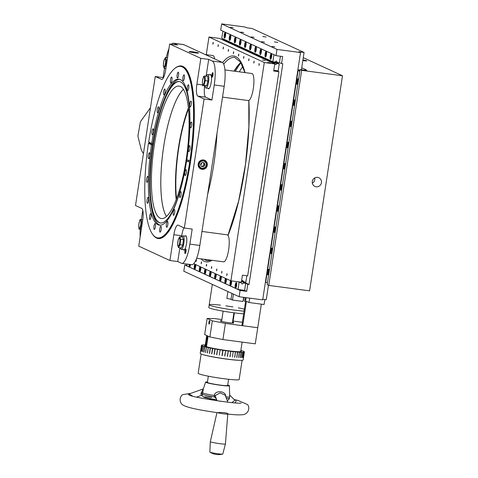 <?xml version="1.0" encoding="UTF-8"?>
<svg xmlns="http://www.w3.org/2000/svg" width="478" height="478" viewBox="0 0 478 478"><rect width="100%" height="100%" fill="white"/><g stroke="black" fill="none" stroke-linecap="round" stroke-linejoin="round"><path stroke-width="0.72" d="M303.273 57.689L342.499 75.769L309.589 290.839L268.767 285.408L267.166 284.667L300.076 69.597L306.673 70.475L304.958 69.686L306.219 69.854L301.732 67.786M304.874 70.236L304.958 69.686M268.767 285.408L301.678 70.338L300.076 69.597M312.337 183.182A4.774 4.607 114.7 0 0 314.763 177.924M317.595 177.38A4.774 4.607 114.7 0 0 314.877 186.42A4.774 4.607 114.7 0 0 321.055 184.012A4.774 4.607 114.7 0 0 317.595 177.38M342.499 75.769L301.678 70.338M302.933 59.911A4.774 0.358 -171.3 0 1 306.774 60.855A4.774 0.358 -171.3 0 1 303.189 60.658A4.774 0.358 -171.3 0 1 302.831 60.604M302.891 60.21L305.627 60.909M303.685 60.718L304.295 60.652L302.873 60.318M264.824 299.598L264.071 304.516L249.026 302.508L246.427 301.313L242.693 325.721L241.916 325.363L246.152 297.669M245.555 297.591L245.202 297.567L244.622 301.385A20.184 1.512 8.7 0 0 245.573 301.451M246.122 297.866L245.178 297.74M234.375 312.857L233.085 321.294L232.649 321.091M242.388 322.274L233.121 321.043L242.388 322.274M261.346 304.151L257.738 327.729L242.693 325.721M249.695 298.141L249.026 302.508M297.483 80.465L297.459 82.616L297.483 80.465M297.758 81.487L297.191 81.409M297.483 82.527L297.179 82.485M297.202 83.292A1.781 0.448 97.6 0 1 297.131 83.226A1.781 0.448 97.6 0 1 297.029 81.481A1.781 0.448 97.6 0 1 297.585 79.826A1.781 0.448 97.6 0 1 297.931 81.439A1.781 0.448 97.6 0 1 297.202 83.292M298.117 82.019A1.996 0.502 97.6 0 1 297.418 83.548A1.996 0.502 97.6 0 1 297.382 83.536A1.996 0.502 97.6 0 1 297.298 83.465A1.996 0.502 97.6 0 1 297.22 83.297M297.686 79.778A1.996 0.502 97.6 0 1 297.806 79.641A1.996 0.502 97.6 0 1 297.943 79.587A1.996 0.502 97.6 0 1 298.218 81.248M271.857 249.94L271.57 249.809L271.277 250.759L271.546 251.966L271.857 249.94M271.845 250.831L271.277 250.759M271.57 251.876L271.265 251.834M271.289 252.641A1.781 0.448 97.6 0 1 271.217 252.575A1.781 0.448 97.6 0 1 271.116 250.831A1.781 0.448 97.6 0 1 271.671 249.169A1.781 0.448 97.6 0 1 272.018 250.783A1.781 0.448 97.6 0 1 271.289 252.641A1.996 0.502 97.6 0 0 271.385 252.808A1.996 0.502 97.6 0 0 271.468 252.88A1.996 0.502 97.6 0 0 271.504 252.892L271.791 252.934M271.773 249.122A1.996 0.502 97.6 0 1 271.892 248.984A1.996 0.502 97.6 0 1 272.03 248.936A1.996 0.502 97.6 0 1 272.305 250.591M272.203 251.368A1.996 0.502 97.6 0 1 271.504 252.892M275.095 228.771L274.808 228.645L274.515 229.589L274.784 230.796L275.095 228.771M275.083 229.667L274.515 229.589M274.814 230.707L274.503 230.665M274.527 231.471A1.781 0.448 97.6 0 1 274.456 231.406A1.781 0.448 97.6 0 1 274.354 229.661A1.781 0.448 97.6 0 1 274.91 228A1.781 0.448 97.6 0 1 275.262 229.613A1.781 0.448 97.6 0 1 274.527 231.471M275.442 230.199A1.996 0.502 97.6 0 1 274.742 231.728A1.996 0.502 97.6 0 1 274.707 231.716A1.996 0.502 97.6 0 1 274.623 231.639A1.996 0.502 97.6 0 1 274.545 231.477M275.017 227.952A1.996 0.502 97.6 0 1 275.131 227.821A1.996 0.502 97.6 0 1 275.268 227.767A1.996 0.502 97.6 0 1 275.543 229.428M278.333 207.607L278.053 207.476L277.754 208.42L278.023 209.627L278.333 207.607M278.321 208.498L277.754 208.42M278.053 209.537L277.742 209.495M277.766 210.302A1.781 0.448 97.6 0 1 277.694 210.236A1.781 0.448 97.6 0 1 277.593 208.492A1.781 0.448 97.6 0 1 278.148 206.831A1.781 0.448 97.6 0 1 278.501 208.444A1.781 0.448 97.6 0 1 277.766 210.302M278.68 209.029A1.996 0.502 97.6 0 1 277.981 210.559A1.996 0.502 97.6 0 1 277.945 210.547A1.996 0.502 97.6 0 1 277.861 210.469A1.996 0.502 97.6 0 1 277.784 210.308M278.256 206.789A1.996 0.502 97.6 0 1 278.369 206.651A1.996 0.502 97.6 0 1 278.507 206.598A1.996 0.502 97.6 0 1 278.788 208.259M281.572 186.438L281.291 186.306L280.992 187.251L281.261 188.457L281.572 186.438M281.56 187.328L280.992 187.251M281.291 188.368L280.98 188.326M281.01 189.133A1.781 0.448 97.6 0 1 280.933 189.067A1.781 0.448 97.6 0 1 280.831 187.322A1.781 0.448 97.6 0 1 281.387 185.667A1.781 0.448 97.6 0 1 281.739 187.28A1.781 0.448 97.6 0 1 281.01 189.133M281.918 187.86A1.996 0.502 97.6 0 1 281.184 189.378A1.996 0.502 97.6 0 1 281.1 189.306A1.996 0.502 97.6 0 1 281.022 189.139M281.494 185.619A1.996 0.502 97.6 0 1 281.608 185.482A1.996 0.502 97.6 0 1 282.026 187.089M284.81 165.269L284.529 165.137L284.231 166.081L284.5 167.288L284.81 165.269M284.798 166.159L284.231 166.081A1.996 0.502 97.6 0 0 284.231 166.135M284.529 167.198L284.219 167.163M284.249 167.969A1.781 0.448 97.6 0 1 284.171 167.903A1.781 0.448 97.6 0 1 284.069 166.153A1.781 0.448 97.6 0 1 284.625 164.498A1.781 0.448 97.6 0 1 284.978 166.111A1.781 0.448 97.6 0 1 284.249 167.969M285.163 166.691A1.996 0.502 97.6 0 1 284.458 168.22A1.996 0.502 97.6 0 1 284.422 168.208A1.996 0.502 97.6 0 1 284.338 168.136A1.996 0.502 97.6 0 1 284.261 167.975M284.733 164.45A1.996 0.502 97.6 0 1 284.852 164.312A1.996 0.502 97.6 0 1 284.99 164.265A1.996 0.502 97.6 0 1 285.264 165.92M288.049 144.099L287.768 143.968L287.469 144.918L287.738 146.119L288.049 144.099M287.768 146.035L287.457 145.993M288.037 144.989L287.469 144.918M287.487 146.8A1.781 0.448 97.6 0 1 287.415 146.734A1.781 0.448 97.6 0 1 287.314 144.989A1.781 0.448 97.6 0 1 287.864 143.328A1.781 0.448 97.6 0 1 288.216 144.942A1.781 0.448 97.6 0 1 287.487 146.8M288.401 145.527A1.996 0.502 97.6 0 1 287.702 147.051A1.996 0.502 97.6 0 1 287.66 147.039A1.996 0.502 97.6 0 1 287.583 146.967A1.996 0.502 97.6 0 1 287.505 146.806M287.971 143.281A1.996 0.502 97.6 0 1 288.091 143.143A1.996 0.502 97.6 0 1 288.228 143.095A1.996 0.502 97.6 0 1 288.503 144.75M291.006 122.804L290.983 124.955L291.006 122.804M291.275 123.82L290.714 123.748M291.006 124.866L290.696 124.824M290.726 125.63A1.781 0.448 97.6 0 1 290.654 125.565A1.781 0.448 97.6 0 1 290.552 123.82A1.781 0.448 97.6 0 1 291.102 122.159A1.781 0.448 97.6 0 1 291.455 123.772A1.781 0.448 97.6 0 1 290.726 125.63M291.64 124.358A1.996 0.502 97.6 0 1 290.941 125.881A1.996 0.502 97.6 0 1 290.899 125.875A1.996 0.502 97.6 0 1 290.821 125.798A1.996 0.502 97.6 0 1 290.744 125.636M291.21 122.111A1.996 0.502 97.6 0 1 291.329 121.98A1.996 0.502 97.6 0 1 291.466 121.926A1.996 0.502 97.6 0 1 291.741 123.587M294.245 101.635L294.221 103.786L294.245 101.635M294.52 102.656L293.952 102.579M294.245 103.696L293.934 103.654M293.964 104.461A1.781 0.448 97.6 0 1 293.892 104.395A1.781 0.448 97.6 0 1 293.791 102.651A1.781 0.448 97.6 0 1 294.346 100.989A1.781 0.448 97.6 0 1 294.693 102.603A1.781 0.448 97.6 0 1 293.964 104.461A1.996 0.502 97.6 0 0 294.06 104.628A1.996 0.502 97.6 0 0 294.143 104.706A1.996 0.502 97.6 0 0 294.179 104.718L294.466 104.754M294.448 100.948A1.996 0.502 97.6 0 1 294.567 100.81A1.996 0.502 97.6 0 1 294.705 100.756A1.996 0.502 97.6 0 1 294.98 102.417M294.878 103.188A1.996 0.502 97.6 0 1 294.179 104.718M268.331 270.978L268.307 273.129L268.331 270.978M268.6 272L268.039 271.928M268.331 273.04L268.021 273.004M268.05 273.81A1.781 0.448 97.6 0 1 267.979 273.745A1.781 0.448 97.6 0 1 267.877 271.994A1.781 0.448 97.6 0 1 268.433 270.339A1.781 0.448 97.6 0 1 268.779 271.952A1.781 0.448 97.6 0 1 268.05 273.81M268.965 272.532A1.996 0.502 97.6 0 1 268.266 274.061A1.996 0.502 97.6 0 1 268.23 274.049A1.996 0.502 97.6 0 1 268.146 273.978A1.996 0.502 97.6 0 1 268.068 273.816M268.534 270.291A1.996 0.502 97.6 0 1 268.654 270.154A1.996 0.502 97.6 0 1 268.791 270.106A1.996 0.502 97.6 0 1 269.066 271.761M294.657 99.926A2.826 0.711 -82.4 0 0 294.603 99.908A2.826 0.711 -82.4 0 0 293.528 102.615A2.826 0.711 -82.4 0 0 293.862 105.513A2.826 0.711 -82.4 0 0 294.92 102.913A2.826 0.711 -82.4 0 0 294.657 99.926M291.419 121.089A2.826 0.711 -82.4 0 0 291.365 121.077A2.826 0.711 -82.4 0 0 290.289 123.784A2.826 0.711 -82.4 0 0 290.618 126.676A2.826 0.711 -82.4 0 0 291.682 124.077A2.826 0.711 -82.4 0 0 291.419 121.089M288.18 142.259A2.826 0.711 -82.4 0 0 288.126 142.247A2.826 0.711 -82.4 0 0 287.051 144.953A2.826 0.711 -82.4 0 0 287.38 147.845A2.826 0.711 -82.4 0 0 288.443 145.246A2.826 0.711 -82.4 0 0 288.18 142.259M284.942 163.428A2.826 0.711 -82.4 0 0 284.888 163.41A2.826 0.711 -82.4 0 0 283.812 166.123A2.826 0.711 -82.4 0 0 284.141 169.015A2.826 0.711 -82.4 0 0 285.205 166.416A2.826 0.711 -82.4 0 0 284.942 163.428M281.703 184.598A2.826 0.711 -82.4 0 0 281.65 184.58A2.826 0.711 -82.4 0 0 280.574 187.286A2.826 0.711 -82.4 0 0 280.903 190.184A2.826 0.711 -82.4 0 0 281.966 187.585A2.826 0.711 -82.4 0 0 281.703 184.598M278.465 205.767A2.826 0.711 -82.4 0 0 278.411 205.749A2.826 0.711 -82.4 0 0 277.336 208.456A2.826 0.711 -82.4 0 0 277.664 211.354A2.826 0.711 -82.4 0 0 278.728 208.755A2.826 0.711 -82.4 0 0 278.465 205.767M275.22 226.936A2.826 0.711 -82.4 0 0 275.173 226.919A2.826 0.711 -82.4 0 0 274.091 229.625A2.826 0.711 -82.4 0 0 274.426 232.517A2.826 0.711 -82.4 0 0 275.483 229.918A2.826 0.711 -82.4 0 0 275.22 226.936M299.82 71.288L298.111 70.505L265.72 282.187L267.429 282.97M298.111 70.505L299.903 70.744M299.808 71.288L267.417 282.97M268.744 269.269A2.826 0.711 -82.4 0 0 268.69 269.257A2.826 0.711 -82.4 0 0 267.614 271.964A2.826 0.711 -82.4 0 0 267.949 274.856A2.826 0.711 -82.4 0 0 269.006 272.257A2.826 0.711 -82.4 0 0 268.744 269.269M271.982 248.1A2.826 0.711 -82.4 0 0 271.928 248.088A2.826 0.711 -82.4 0 0 270.853 250.795A2.826 0.711 -82.4 0 0 271.187 253.687A2.826 0.711 -82.4 0 0 272.245 251.087A2.826 0.711 -82.4 0 0 271.982 248.1M297.896 78.756A2.826 0.711 -82.4 0 0 297.842 78.739A2.826 0.711 -82.4 0 0 296.766 81.445A2.826 0.711 -82.4 0 0 297.101 84.343A2.826 0.711 -82.4 0 0 298.158 81.744A2.826 0.711 -82.4 0 0 297.896 78.756M240.093 290.481L239.137 296.736L183.809 271.229L184.765 264.973L240.093 290.481L246.69 291.353L247.765 284.32L245.668 283.358M245.537 283.293L241.498 281.434M247.765 284.32L249.02 284.488L241.832 281.178M246.69 291.353L244.443 290.319M184.765 264.973L186.97 265.266M301.427 69.776L304.074 52.455L298.84 51.761L300.537 52.544L262.691 299.873L239.137 296.736M262.775 299.33L266.228 299.79L268.451 285.258M304.074 52.455L252.133 28.513L246.899 27.814L245.208 27.037L221.655 23.9L276.983 49.407L300.537 52.544M271.976 46.48L274.862 46.898L271.976 46.48M261.586 41.694L264.477 42.106L261.586 41.694M251.195 36.902L254.087 37.314L251.195 36.902M240.804 32.116L243.696 32.528L240.804 32.116M274.438 41.915L277.814 42.399L274.438 41.915M262.745 36.525L266.127 37.009L262.745 36.525M230.414 27.324L233.306 27.736L230.414 27.324M249.02 284.488L282.803 63.741L281.548 63.574L282.623 56.541L276.027 55.663L220.699 30.156L221.655 23.9M276.983 49.407L276.027 55.663M281.548 63.574L279.445 62.606M276.505 61.25L276.2 61.112M244.73 72.017A103.636 26.039 -82.4 0 0 244.431 72.525M229.332 37.362A2.826 0.711 -82.4 0 0 229.631 40.475A2.826 0.711 -82.4 0 0 230.707 37.768A2.826 0.711 -82.4 0 0 230.378 34.87A2.826 0.711 -82.4 0 0 229.332 37.362M234.447 39.722A2.826 0.711 -82.4 0 0 234.746 42.829A2.826 0.711 -82.4 0 0 235.821 40.122A2.826 0.711 -82.4 0 0 235.493 37.23A2.826 0.711 -82.4 0 0 234.447 39.722M239.562 42.076A2.826 0.711 -82.4 0 0 239.86 45.189A2.826 0.711 -82.4 0 0 240.936 42.482A2.826 0.711 -82.4 0 0 240.607 39.584A2.826 0.711 -82.4 0 0 239.562 42.076M244.67 44.436A2.826 0.711 -82.4 0 0 244.975 47.543A2.826 0.711 -82.4 0 0 246.051 44.836A2.826 0.711 -82.4 0 0 245.716 41.945A2.826 0.711 -82.4 0 0 244.67 44.436M249.785 46.79A2.826 0.711 -82.4 0 0 250.084 49.903A2.826 0.711 -82.4 0 0 251.165 47.197A2.826 0.711 -82.4 0 0 250.831 44.299A2.826 0.711 -82.4 0 0 249.785 46.79M254.899 49.15A2.826 0.711 -82.4 0 0 255.198 52.257A2.826 0.711 -82.4 0 0 256.274 49.551A2.826 0.711 -82.4 0 0 255.945 46.659A2.826 0.711 -82.4 0 0 254.899 49.15M260.014 51.505A2.826 0.711 -82.4 0 0 260.313 54.617A2.826 0.711 -82.4 0 0 261.388 51.911A2.826 0.711 -82.4 0 0 261.06 49.013A2.826 0.711 -82.4 0 0 260.014 51.505M222.945 31.195L221.714 38.198L272.848 61.776L274.975 62.056L276.326 61.011L277.312 62.367L279.439 62.648L280.419 56.249M222.79 31.172L274.079 54.767M273.924 54.743L272.848 61.776M270.237 56.219A2.826 0.711 -82.4 0 0 270.542 59.332A2.826 0.711 -82.4 0 0 271.618 56.625A2.826 0.711 -82.4 0 0 271.283 53.727A2.826 0.711 -82.4 0 0 270.237 56.219M265.129 53.865A2.826 0.711 -82.4 0 0 265.427 56.972A2.826 0.711 -82.4 0 0 266.503 54.265A2.826 0.711 -82.4 0 0 266.174 51.373A2.826 0.711 -82.4 0 0 265.129 53.865M224.218 35.008A2.826 0.711 -82.4 0 0 224.517 38.115A2.826 0.711 -82.4 0 0 225.598 35.408A2.826 0.711 -82.4 0 0 225.263 32.516A2.826 0.711 -82.4 0 0 224.218 35.008M224.558 35.784L224.714 36.483L225.048 36.011L225.072 34.147L224.558 35.784L225.072 35.856M225.317 35.509A1.781 0.448 97.6 0 1 224.552 37.003A1.781 0.448 97.6 0 1 224.451 35.258A1.781 0.448 97.6 0 1 225.007 33.597A1.781 0.448 97.6 0 1 225.317 35.509M225.538 35.796A1.996 0.502 97.6 0 1 224.839 37.32A1.996 0.502 97.6 0 1 224.72 37.236A1.996 0.502 97.6 0 1 224.642 37.075M225.108 33.55A1.996 0.502 97.6 0 1 225.228 33.412A1.996 0.502 97.6 0 1 225.365 33.364A1.996 0.502 97.6 0 1 225.64 35.019M265.463 54.641L265.619 55.34L265.953 54.868L265.977 53.004L265.463 54.641L265.977 54.713M266.222 54.367A1.781 0.448 97.6 0 1 265.457 55.86A1.781 0.448 97.6 0 1 265.356 54.116A1.781 0.448 97.6 0 1 265.911 52.455A1.781 0.448 97.6 0 1 266.222 54.367M266.443 54.653A1.996 0.502 97.6 0 1 265.744 56.177A1.996 0.502 97.6 0 1 265.625 56.093A1.996 0.502 97.6 0 1 265.547 55.932M266.013 52.407A1.996 0.502 97.6 0 1 266.132 52.275A1.996 0.502 97.6 0 1 266.27 52.222A1.996 0.502 97.6 0 1 266.545 53.883M260.355 52.287L260.504 52.98L260.839 52.514L260.863 50.65L260.355 52.287L260.863 52.353M261.108 52.012A1.781 0.448 97.6 0 1 260.343 53.5A1.781 0.448 97.6 0 1 260.241 51.755A1.781 0.448 97.6 0 1 260.797 50.1A1.781 0.448 97.6 0 1 261.108 52.012M261.329 52.293A1.996 0.502 97.6 0 1 260.63 53.823A1.996 0.502 97.6 0 1 260.51 53.739A1.996 0.502 97.6 0 1 260.432 53.572M260.904 50.053A1.996 0.502 97.6 0 1 261.018 49.915A1.996 0.502 97.6 0 1 261.155 49.867A1.996 0.502 97.6 0 1 261.436 51.522M255.24 49.927L255.395 50.626L255.724 50.154L255.748 48.29L255.24 49.927L255.754 49.999M255.993 49.652A1.781 0.448 97.6 0 1 255.228 51.146A1.781 0.448 97.6 0 1 255.127 49.401A1.781 0.448 97.6 0 1 255.682 47.74A1.781 0.448 97.6 0 1 255.993 49.652M256.22 49.939A1.996 0.502 97.6 0 1 255.521 51.463A1.996 0.502 97.6 0 1 255.395 51.379A1.996 0.502 97.6 0 1 255.318 51.218M255.79 47.692A1.996 0.502 97.6 0 1 255.909 47.561A1.996 0.502 97.6 0 1 256.047 47.507A1.996 0.502 97.6 0 1 256.322 49.162M250.125 47.573L250.281 48.266L250.615 47.8L250.639 45.936L250.125 47.573L250.639 47.639M250.884 47.298A1.781 0.448 97.6 0 1 250.119 48.786A1.781 0.448 97.6 0 1 250.018 47.041A1.781 0.448 97.6 0 1 250.568 45.386A1.781 0.448 97.6 0 1 250.884 47.298M251.105 47.579A1.996 0.502 97.6 0 1 250.406 49.109A1.996 0.502 97.6 0 1 250.287 49.025A1.996 0.502 97.6 0 1 250.209 48.858M250.675 45.338A1.996 0.502 97.6 0 1 250.795 45.201A1.996 0.502 97.6 0 1 250.932 45.153A1.996 0.502 97.6 0 1 251.207 46.808M245.011 45.213L245.166 45.912L245.501 45.44L245.525 43.576L245.011 45.213L245.525 45.285M245.77 44.938A1.781 0.448 97.6 0 1 245.005 46.432A1.781 0.448 97.6 0 1 244.903 44.687A1.781 0.448 97.6 0 1 245.459 43.026A1.781 0.448 97.6 0 1 245.77 44.938M245.991 45.225A1.996 0.502 97.6 0 1 245.292 46.748A1.996 0.502 97.6 0 1 245.172 46.665A1.996 0.502 97.6 0 1 245.095 46.503M245.561 42.978A1.996 0.502 97.6 0 1 245.68 42.841A1.996 0.502 97.6 0 1 245.817 42.793A1.996 0.502 97.6 0 1 246.092 44.448M240.052 43.552L240.41 41.222L240.052 43.552M240.655 42.584A1.781 0.448 97.6 0 1 239.89 44.072A1.781 0.448 97.6 0 1 239.789 42.327A1.781 0.448 97.6 0 1 240.344 40.672A1.781 0.448 97.6 0 1 240.655 42.584M240.876 42.865A1.996 0.502 97.6 0 1 240.177 44.394A1.996 0.502 97.6 0 1 240.058 44.311A1.996 0.502 97.6 0 1 239.98 44.143M240.452 40.624A1.996 0.502 97.6 0 1 240.565 40.487A1.996 0.502 97.6 0 1 240.703 40.433A1.996 0.502 97.6 0 1 240.978 42.094M234.943 41.198L235.296 38.861L234.943 41.198M235.54 40.224A1.781 0.448 97.6 0 1 234.776 41.717A1.781 0.448 97.6 0 1 234.674 39.973A1.781 0.448 97.6 0 1 235.23 38.312A1.781 0.448 97.6 0 1 235.54 40.224M235.762 40.511A1.996 0.502 97.6 0 1 235.062 42.034A1.996 0.502 97.6 0 1 234.943 41.95A1.996 0.502 97.6 0 1 234.865 41.789M235.337 38.264A1.996 0.502 97.6 0 1 235.451 38.126A1.996 0.502 97.6 0 1 235.594 38.079A1.996 0.502 97.6 0 1 235.869 39.734M229.828 38.837L230.187 36.507L229.828 38.837M230.432 37.87A1.781 0.448 97.6 0 1 229.661 39.357A1.781 0.448 97.6 0 1 229.565 37.613A1.781 0.448 97.6 0 1 230.115 35.958A1.781 0.448 97.6 0 1 230.432 37.87M230.653 38.15A1.996 0.502 97.6 0 1 229.954 39.68A1.996 0.502 97.6 0 1 229.828 39.596A1.996 0.502 97.6 0 1 229.751 39.429M230.223 35.91A1.996 0.502 97.6 0 1 230.342 35.772A1.996 0.502 97.6 0 1 230.48 35.719A1.996 0.502 97.6 0 1 230.755 37.38M270.578 57.002L270.733 57.695L271.068 57.229L271.092 55.364L270.578 57.002L271.092 57.067M271.337 56.727A1.781 0.448 97.6 0 1 270.572 58.214A1.781 0.448 97.6 0 1 270.47 56.47A1.781 0.448 97.6 0 1 271.026 54.815A1.781 0.448 97.6 0 1 271.337 56.727M271.558 57.007A1.996 0.502 97.6 0 1 270.739 58.453A1.996 0.502 97.6 0 1 270.662 58.292M271.128 54.767A1.996 0.502 97.6 0 1 271.247 54.629A1.996 0.502 97.6 0 1 271.659 56.237M236.234 284.852L236.078 284.153L235.75 284.625L235.726 286.489L236.234 284.852M236.198 284.685L235.75 284.625M235.481 285.127A1.781 0.448 97.6 0 1 236.013 283.603A1.781 0.448 97.6 0 1 236.347 285.378A1.781 0.448 97.6 0 1 235.558 287.009A1.781 0.448 97.6 0 1 235.481 285.127M236.12 283.556A1.996 0.502 97.6 0 1 236.24 283.418A1.996 0.502 97.6 0 1 236.377 283.37A1.996 0.502 97.6 0 1 236.652 285.025M236.55 285.802A1.996 0.502 97.6 0 1 235.845 287.326A1.996 0.502 97.6 0 1 235.726 287.242A1.996 0.502 97.6 0 1 235.648 287.081M195.149 267.16L195.173 265.296L194.66 266.933L194.815 267.632L195.149 267.16M195.293 265.828L194.839 265.768M194.57 266.27A1.781 0.448 97.6 0 1 195.108 264.746A1.781 0.448 97.6 0 1 195.436 266.521A1.781 0.448 97.6 0 1 194.654 268.152A1.781 0.448 97.6 0 1 194.57 266.27M195.215 264.698A1.996 0.502 97.6 0 1 195.329 264.561A1.996 0.502 97.6 0 1 195.466 264.513A1.996 0.502 97.6 0 1 195.741 266.168M195.639 266.945A1.996 0.502 97.6 0 1 194.94 268.469A1.996 0.502 97.6 0 1 194.821 268.385A1.996 0.502 97.6 0 1 194.743 268.224M200.264 269.514L200.288 267.656L199.774 269.293L199.929 269.986L200.264 269.514M200.288 269.359L199.774 269.293M200.407 268.182L199.953 268.122M199.685 268.624A1.781 0.448 97.6 0 1 200.222 267.1A1.781 0.448 97.6 0 1 200.551 268.881A1.781 0.448 97.6 0 1 199.768 270.506A1.781 0.448 97.6 0 1 199.685 268.624M200.324 267.059A1.996 0.502 97.6 0 1 200.443 266.921A1.996 0.502 97.6 0 1 200.581 266.867A1.996 0.502 97.6 0 1 200.856 268.528M200.754 269.299A1.996 0.502 97.6 0 1 200.055 270.829A1.996 0.502 97.6 0 1 199.935 270.745A1.996 0.502 97.6 0 1 199.858 270.578M205.379 271.874L205.403 270.01L204.889 271.647L205.044 272.346L205.379 271.874M205.516 270.542L205.068 270.482M205.403 271.719L204.889 271.647M204.799 270.984A1.781 0.448 97.6 0 1 205.331 269.461A1.781 0.448 97.6 0 1 205.665 271.235A1.781 0.448 97.6 0 1 204.883 272.866A1.781 0.448 97.6 0 1 204.799 270.984M205.438 269.413A1.996 0.502 97.6 0 1 205.558 269.275A1.996 0.502 97.6 0 1 205.695 269.228A1.996 0.502 97.6 0 1 205.97 270.883M205.869 271.659A1.996 0.502 97.6 0 1 205.17 273.183A1.996 0.502 97.6 0 1 205.05 273.099A1.996 0.502 97.6 0 1 204.972 272.938M210.493 274.229L210.511 272.37L210.003 274.008L210.159 274.701L210.493 274.229M210.631 272.902L210.183 272.836M210.517 274.073L210.003 274.008M209.914 273.338A1.781 0.448 97.6 0 1 210.445 271.815A1.781 0.448 97.6 0 1 210.78 273.595A1.781 0.448 97.6 0 1 209.991 275.22A1.781 0.448 97.6 0 1 209.914 273.338M210.553 271.773A1.996 0.502 97.6 0 1 210.673 271.635A1.996 0.502 97.6 0 1 210.81 271.582A1.996 0.502 97.6 0 1 211.085 273.243M210.983 274.014A1.996 0.502 97.6 0 1 210.284 275.543A1.996 0.502 97.6 0 1 210.159 275.459A1.996 0.502 97.6 0 1 210.081 275.292M215.602 276.589L215.626 274.725L215.118 276.362L215.267 277.061L215.602 276.589M215.745 275.256L215.291 275.197M215.626 276.433L215.118 276.362M215.028 275.698A1.781 0.448 97.6 0 1 215.56 274.175A1.781 0.448 97.6 0 1 215.895 275.949A1.781 0.448 97.6 0 1 215.106 277.581A1.781 0.448 97.6 0 1 215.028 275.698M215.668 274.127A1.996 0.502 97.6 0 1 215.781 273.99A1.996 0.502 97.6 0 1 215.925 273.942A1.996 0.502 97.6 0 1 216.199 275.597M216.092 276.374A1.996 0.502 97.6 0 1 215.393 277.897A1.996 0.502 97.6 0 1 215.273 277.814A1.996 0.502 97.6 0 1 215.196 277.652M220.896 277.778L220.74 277.085L220.406 277.551L220.382 279.415L220.896 277.778M220.86 277.616L220.406 277.551M220.74 278.788L220.227 278.722M220.137 278.053A1.781 0.448 97.6 0 1 220.675 276.535A1.781 0.448 97.6 0 1 221.003 278.31A1.781 0.448 97.6 0 1 220.221 279.935A1.781 0.448 97.6 0 1 220.137 278.053M220.782 276.487A1.996 0.502 97.6 0 1 220.896 276.35A1.996 0.502 97.6 0 1 221.033 276.296A1.996 0.502 97.6 0 1 221.308 277.957M221.206 278.728A1.996 0.502 97.6 0 1 220.507 280.257A1.996 0.502 97.6 0 1 220.388 280.174A1.996 0.502 97.6 0 1 220.31 280.006M226.01 280.138L225.855 279.439L225.52 279.911L225.496 281.775L226.01 280.138M225.975 279.971L225.52 279.911M225.252 280.413A1.781 0.448 97.6 0 1 225.789 278.889A1.781 0.448 97.6 0 1 226.118 280.664A1.781 0.448 97.6 0 1 225.335 282.295A1.781 0.448 97.6 0 1 225.252 280.413M225.891 278.841A1.996 0.502 97.6 0 1 226.01 278.704A1.996 0.502 97.6 0 1 226.148 278.656A1.996 0.502 97.6 0 1 226.423 280.311M226.321 281.088A1.996 0.502 97.6 0 1 225.622 282.612A1.996 0.502 97.6 0 1 225.502 282.528A1.996 0.502 97.6 0 1 225.425 282.367M231.125 282.492L230.97 281.799L230.635 282.271L230.611 284.129L231.125 282.492M231.083 282.331L230.635 282.271M230.366 282.767A1.781 0.448 97.6 0 1 230.898 281.249A1.781 0.448 97.6 0 1 231.233 283.024A1.781 0.448 97.6 0 1 230.45 284.649A1.781 0.448 97.6 0 1 230.366 282.767M231.005 281.201A1.996 0.502 97.6 0 1 231.125 281.064A1.996 0.502 97.6 0 1 231.262 281.01A1.996 0.502 97.6 0 1 231.537 282.671M231.436 283.442A1.996 0.502 97.6 0 1 230.737 284.972A1.996 0.502 97.6 0 1 230.617 284.888A1.996 0.502 97.6 0 1 230.539 284.721M189.575 264.394L189.706 265.272L190.089 264.465M190.274 264.489A1.781 0.448 97.6 0 1 189.539 265.792A1.781 0.448 97.6 0 1 189.402 264.37M190.525 264.585A1.996 0.502 97.6 0 1 189.826 266.115A1.996 0.502 97.6 0 1 189.706 266.031A1.996 0.502 97.6 0 1 189.629 265.864M297.806 70.368L265.427 282.05L265.732 282.092M297.818 70.368L299.915 70.648M299.999 70.105L297.89 69.824M230.641 280.711A2.826 0.711 -82.4 0 0 230.002 283.795A2.826 0.711 -82.4 0 0 230.414 285.766A2.826 0.711 -82.4 0 0 231.46 283.275A2.826 0.711 -82.4 0 0 231.531 280.909M225.532 278.351A2.826 0.711 -82.4 0 0 224.887 281.44A2.826 0.711 -82.4 0 0 225.305 283.406A2.826 0.711 -82.4 0 0 226.351 280.915A2.826 0.711 -82.4 0 0 226.447 278.776M220.418 275.997A2.826 0.711 -82.4 0 0 219.772 279.08A2.826 0.711 -82.4 0 0 220.191 281.052A2.826 0.711 -82.4 0 0 221.236 278.56A2.826 0.711 -82.4 0 0 221.332 276.421M215.303 273.637A2.826 0.711 -82.4 0 0 214.664 276.726A2.826 0.711 -82.4 0 0 215.076 278.692A2.826 0.711 -82.4 0 0 216.122 276.2A2.826 0.711 -82.4 0 0 216.217 274.061M210.189 271.283A2.826 0.711 -82.4 0 0 209.549 274.366A2.826 0.711 -82.4 0 0 209.962 276.338A2.826 0.711 -82.4 0 0 211.007 273.846A2.826 0.711 -82.4 0 0 211.103 271.707M205.08 268.923A2.826 0.711 -82.4 0 0 204.435 272.012A2.826 0.711 -82.4 0 0 204.847 273.978A2.826 0.711 -82.4 0 0 205.893 271.486A2.826 0.711 -82.4 0 0 205.994 269.347M199.965 266.569A2.826 0.711 -82.4 0 0 199.32 269.652A2.826 0.711 -82.4 0 0 199.738 271.624A2.826 0.711 -82.4 0 0 200.784 269.132A2.826 0.711 -82.4 0 0 200.88 266.987M239.084 282.438L238.008 289.465L244.599 290.343L245.674 283.317L243.547 283.03L242.197 284.075L241.211 282.719L237.494 281.703M238.008 289.465L186.874 265.893L187.149 264.071M189.139 264.334A2.826 0.711 -82.4 0 0 189.509 266.909A2.826 0.711 -82.4 0 0 190.537 264.525M194.851 264.209A2.826 0.711 -82.4 0 0 194.205 267.298A2.826 0.711 -82.4 0 0 194.624 269.263A2.826 0.711 -82.4 0 0 195.669 266.772A2.826 0.711 -82.4 0 0 195.765 264.633M236.574 285.629A2.826 0.711 -82.4 0 0 236.275 282.522A2.826 0.711 -82.4 0 0 235.2 285.229A2.826 0.711 -82.4 0 0 235.529 288.12A2.826 0.711 -82.4 0 0 236.574 285.629M233.993 71.132A102.549 25.764 97.6 0 1 240.798 62.433M274.76 63.921L264.298 62.528L208.97 37.021L219.438 38.419L274.76 63.921L273.679 71.001L278.913 71.694L247.676 275.842L242.442 275.143L241.36 282.217L230.892 280.825L193.721 263.689M233.682 52.789L233.324 53.65L233.581 51.72L233.682 52.789M228.568 50.435L228.209 51.289L228.466 49.365L228.568 50.435M223.453 48.075L223.095 48.935L223.351 47.005L223.453 48.075M218.338 45.721L217.98 46.575L218.237 44.651L218.338 45.721M213.23 43.361L212.871 44.221L213.122 42.291L213.23 43.361M267.71 62.385L270.399 62.959L267.71 62.385M262.512 59.995L265.206 60.563L262.512 59.995M238.797 55.149L238.438 56.004L238.689 54.08L238.797 55.149M243.905 57.503L243.547 58.364L243.804 56.434L243.905 57.503M249.02 59.864L248.662 60.718L248.919 58.794L249.02 59.864M254.135 62.218L253.776 63.078L254.033 61.154L254.135 62.218M259.249 64.578L258.891 65.432L259.148 63.508L259.249 64.578M278.913 71.694L276.738 70.69M264.298 62.528L230.892 280.825M240.828 62.481A103.2 25.931 -82.4 0 0 234.298 71.174M206.269 54.665L208.97 37.021M227.092 274.701L226.733 275.555L226.99 273.631L227.092 274.701M221.983 272.341L221.625 273.201L221.876 271.277L221.983 272.341M216.869 269.986L216.51 270.841L216.767 268.917L216.869 269.986M211.754 267.626L211.396 268.487L211.652 266.563L211.754 267.626M206.639 265.272L206.281 266.127L206.538 264.203L206.639 265.272M201.531 262.912L201.166 263.772L201.423 261.842L201.531 262.912M196.416 260.558L196.058 261.412L196.315 259.488L196.416 260.558M241.48 281.446L242.746 280.466L243.732 281.823L242.011 281.034M246.833 275.728L245.859 282.11L243.732 281.823M272.735 62.988L274.79 63.263L275.776 64.62L277.126 63.574L273.374 61.841M225.377 40.481L225.855 40.11M221.601 39.417L223.656 39.692L274.79 63.263M275.113 61.949L279.26 63.855L278.184 70.881L273.786 70.302M279.26 63.855L277.126 63.574M206.132 76.157L208.695 59.397L212.334 61.076L222.276 62.397A21.821 5.485 -82.4 0 1 224.182 86.297L199.828 245.453A21.821 5.485 -82.4 0 1 191.75 264.687L181.807 263.36A21.821 5.485 97.6 0 0 189.88 244.127L192.186 229.076L184.335 228.03L178.103 225.156A10.91 2.743 -82.4 0 0 177.894 225.09A10.91 2.743 -82.4 0 0 173.861 234.71L169.911 260.516L138.739 246.146L142.689 220.34A10.91 2.743 -82.4 0 0 141.733 208.39L135.501 205.516L155.248 76.474L161.48 79.348A10.91 2.743 -82.4 0 0 161.689 79.408A10.91 2.743 -82.4 0 0 165.723 69.794L169.672 43.982L200.844 58.352L196.894 84.158A10.91 2.743 -82.4 0 0 197.85 96.114L204.082 98.988L211.933 100.033L205.695 97.159L197.85 96.114M141.392 219.36L142.779 210.284M140.227 229.243A21.821 5.485 -82.4 0 0 140.185 236.694M181.807 263.36A21.821 5.485 97.6 0 1 181.395 263.241L177.756 261.562L169.911 260.516M185.094 236.09A7.218 1.81 97.6 0 1 185.87 235.815A7.218 1.81 97.6 0 1 186.223 236.162A7.218 1.81 97.6 0 1 186.581 243.171A7.218 1.81 97.6 0 1 184.4 249.833A7.218 1.81 97.6 0 1 183.295 249.606M184.926 251.052A2.193 0.55 -82.4 0 0 185.422 253.286A2.193 0.55 -82.4 0 0 185.996 249.54A2.193 0.55 -82.4 0 0 184.926 251.052M183.946 227.851A10.91 2.743 -82.4 0 0 181.706 235.756L181.526 236.945M179.859 247.819L177.756 261.562M204.632 86.004A10.91 2.743 -82.4 0 0 205.695 97.159M208.695 59.397L200.844 58.352M171.5 44.227A21.821 5.485 97.6 0 1 173.478 43.229A21.821 5.485 97.6 0 1 173.884 43.349L177.523 45.028L169.672 43.982M163.488 77.699L155.248 76.474M164.492 68.414L163.1 77.52M166.302 57.557A21.821 5.485 97.6 0 1 168.961 48.625M222.276 62.397L183.833 44.675A21.821 5.485 -82.4 0 0 183.421 44.556L173.478 43.229M198.382 52.915A4.774 0.358 8.7 0 0 193.255 51.863A4.774 0.358 8.7 0 0 189.085 51.582A4.774 0.358 8.7 0 0 193.745 52.658A4.774 0.358 8.7 0 0 198.519 53.028A4.774 0.358 8.7 0 0 198.382 52.915M209.776 74.789A7.218 1.81 97.6 0 1 210.906 74.861A7.218 1.81 97.6 0 1 211.264 81.863A7.218 1.81 97.6 0 1 209.083 88.532A7.218 1.81 97.6 0 1 207.978 88.305M211.915 74.693A2.193 0.55 -82.4 0 0 212.411 76.928A2.193 0.55 -82.4 0 0 212.985 73.182A2.193 0.55 -82.4 0 0 211.915 74.693M212.334 61.076A21.821 5.485 97.6 0 1 214.234 84.976L211.933 100.033M200.127 168.626A4.774 4.607 114.7 0 0 202.403 168.662M205.576 161.773A4.774 4.607 114.7 0 0 204.076 160.064M198.173 164.032A4.774 4.607 114.7 0 0 206.932 166.571A4.774 4.607 114.7 0 0 204.745 160.309A4.774 4.607 114.7 0 0 198.173 164.032M184.335 228.03L204.082 98.988M149.136 142.223A87.056 21.874 -82.4 0 0 149.064 142.695A87.056 21.874 -82.4 0 0 148.963 143.37M155.493 237.375A87.056 21.874 -82.4 0 0 158.302 238.546A87.056 21.874 -82.4 0 0 191.475 155.135A87.056 21.874 -82.4 0 0 181.281 65.958A87.056 21.874 -82.4 0 0 178.258 66.352M201.871 162.699L200.808 165.149M142.803 219.539L140 219.599L138.745 224.457L138.925 229.07L140.353 228.825L141.602 223.973L141.422 219.36M140.556 219.462L140 219.599M141.303 229.386L138.925 229.07M141.369 228.962L140.353 228.825M142.121 224.039L141.602 223.973M140.269 220.34A3.86 0.968 97.6 0 1 140.484 225.933A3.86 0.968 97.6 0 1 138.751 226.231A3.86 0.968 97.6 0 1 140.269 220.34M194.229 52.646L190.202 51.732L197.408 52.837L194.229 52.646M196.123 52.64L191.475 51.971L196.123 52.64M194.677 52.586L194.719 52.281M205.199 54.528L212.913 55.55A13.635 3.424 97.6 0 1 214.652 58.884M224.947 69.931L251.876 73.516A13.635 3.424 97.6 0 1 253.471 87.486A13.635 3.424 97.6 0 1 248.279 100.547L222.521 97.118M201.967 231.46L227.193 234.818A13.635 3.424 97.6 0 1 228.789 248.787A13.635 3.424 97.6 0 1 223.596 261.848L196.667 258.269M212.728 73.433L211.999 75.321L212.136 76.438L212.871 74.55L212.728 73.433M212.788 73.881L212.298 73.815M212.698 75.41L211.999 75.321M212.304 77.137A2.288 0.574 97.6 0 1 211.951 74.317A2.288 0.574 97.6 0 1 213.051 73.349A2.288 0.574 97.6 0 1 212.304 77.137M185.781 251.721L185.542 249.779L185.028 252.384L185.356 252.808L185.781 251.721M185.823 250.962L185.117 250.866M185.5 252.444L185.028 252.384M184.819 251.852A2.288 0.574 97.6 0 1 185.876 249.11A2.288 0.574 97.6 0 1 185.649 252.922A2.288 0.574 97.6 0 1 184.819 251.852M166.38 65.516L165.782 65.438L166.404 59.971L165.478 57.444L163.93 60.389L163.315 65.856L164.241 68.378L165.782 65.438M167.21 60.079L166.404 59.971M167.569 57.724L165.478 57.444M165.908 68.599L164.241 68.378M165.513 62.696A3.86 0.968 97.6 0 1 163.643 66.263A3.86 0.968 97.6 0 1 164.39 59.636A3.86 0.968 97.6 0 1 165.513 62.696M207.978 80.997L205.247 80.633L205.068 76.02L207.799 76.384L207.978 80.997L206.729 85.849L205.301 86.094L203.132 85.586M206.729 85.849L203.998 85.49L205.247 80.633M205.068 76.02L203.646 76.259L202.397 81.117L202.57 85.729L203.998 85.49M203.048 84.654A3.86 0.968 97.6 0 1 202.833 79.061A3.86 0.968 97.6 0 1 204.56 78.768A3.86 0.968 97.6 0 1 203.048 84.654M178.21 239.651L177.595 245.118L178.521 247.646L180.063 244.7L180.684 239.233L179.758 236.712L178.21 239.651M179.758 236.712L182.488 237.07L183.415 239.598L182.793 245.065L181.252 248.004L178.521 247.646M182.793 245.065L180.063 244.7M183.415 239.598L180.684 239.233M177.798 242.298A3.86 0.968 97.6 0 1 179.674 238.731A3.86 0.968 97.6 0 1 178.921 245.357A3.86 0.968 97.6 0 1 177.798 242.298M205.074 86.064A6.817 1.715 -82.4 0 0 205.994 88.042A6.817 1.715 -82.4 0 0 208.814 78.404A6.817 1.715 -82.4 0 0 207.793 74.526A6.817 1.715 -82.4 0 0 206.388 76.193M207.793 74.526L210.684 74.909A6.817 1.715 97.6 0 1 211.043 75.13M209.286 88.305A6.817 1.715 97.6 0 1 208.886 88.424L205.994 88.042M180.481 247.903A6.817 1.715 -82.4 0 0 181.311 249.343A6.817 1.715 -82.4 0 0 182.184 248.703A6.817 1.715 -82.4 0 0 184.072 241.223A6.817 1.715 -82.4 0 0 183.11 235.827A6.817 1.715 -82.4 0 0 182.238 236.467A6.817 1.715 -82.4 0 0 181.933 236.998M183.11 235.827L186.002 236.21A6.817 1.715 97.6 0 1 186.36 236.431M184.604 249.606A6.817 1.715 97.6 0 1 184.203 249.731L181.311 249.343M201.549 168.531A4.093 3.949 -65.3 0 1 199.063 162.944A4.093 3.949 -65.3 0 1 204.357 160.883A4.093 3.949 -65.3 0 1 201.549 168.531M200.933 168.31L199.738 167.76A4.093 3.949 -65.3 0 1 198.687 167.043M201.937 159.999A4.093 3.949 -65.3 0 1 203.162 160.327L204.357 160.883M201.77 168.16A3.657 3.525 -65.3 0 1 200.288 162.096A3.657 3.525 -65.3 0 1 206.197 163.673A3.657 3.525 -65.3 0 1 201.77 168.16M204.96 165.233L204.405 162.962L202.194 162.377L200.539 164.056L201.095 166.32L203.305 166.912L204.96 165.233L203.981 164.785L203.479 162.717M201.041 166.117L203.305 166.912M202.325 166.464L203.981 164.785M183.421 89.416A66.765 16.778 -82.4 0 0 163.004 151.347A66.765 16.778 -82.4 0 0 166.511 216.462M188.374 108.124A66.765 16.778 -82.4 0 0 176.185 199.702M188.469 109.103A65.456 16.449 -82.4 0 0 176.531 198.782M207.643 194.349A81.822 20.56 -82.4 0 0 213.768 164.492A81.822 20.56 -82.4 0 0 216.988 133.296M189.844 103.678A2.97 0.747 -82.4 0 0 190.16 106.941A2.97 0.747 -82.4 0 0 191.29 104.102A2.97 0.747 -82.4 0 0 190.943 101.061A2.97 0.747 -82.4 0 0 189.844 103.678M187.316 87.42A2.97 0.747 -82.4 0 0 187.627 90.689A2.97 0.747 -82.4 0 0 188.756 87.844A2.97 0.747 -82.4 0 0 188.41 84.803A2.97 0.747 -82.4 0 0 187.316 87.42M182.937 77.472A2.97 0.747 -82.4 0 0 183.253 80.734A2.97 0.747 -82.4 0 0 184.383 77.896A2.97 0.747 -82.4 0 0 184.036 74.855A2.97 0.747 -82.4 0 0 182.937 77.472M177.147 74.801A2.97 0.747 -82.4 0 0 177.458 78.063A2.97 0.747 -82.4 0 0 178.593 75.225A2.97 0.747 -82.4 0 0 178.24 72.184A2.97 0.747 -82.4 0 0 177.147 74.801M170.503 79.671A2.97 0.747 -82.4 0 0 170.819 82.939A2.97 0.747 -82.4 0 0 171.949 80.095A2.97 0.747 -82.4 0 0 171.602 77.054A2.97 0.747 -82.4 0 0 170.503 79.671M163.655 91.603A2.97 0.747 -82.4 0 0 163.972 94.871A2.97 0.747 -82.4 0 0 165.101 92.027A2.97 0.747 -82.4 0 0 164.755 88.992A2.97 0.747 -82.4 0 0 163.655 91.603M157.286 109.438A2.97 0.747 -82.4 0 0 157.597 112.706A2.97 0.747 -82.4 0 0 158.732 109.862A2.97 0.747 -82.4 0 0 158.379 106.821A2.97 0.747 -82.4 0 0 157.286 109.438M152.004 131.42A2.97 0.747 -82.4 0 0 152.321 134.688A2.97 0.747 -82.4 0 0 153.45 131.844A2.97 0.747 -82.4 0 0 153.103 128.803A2.97 0.747 -82.4 0 0 152.004 131.42M188.577 148.282A2.97 0.747 -82.4 0 0 188.894 151.55A2.97 0.747 -82.4 0 0 190.023 148.706A2.97 0.747 -82.4 0 0 189.676 145.665A2.97 0.747 -82.4 0 0 188.577 148.282M154.34 144.977A66.818 16.79 -82.4 0 0 161.433 218.548A66.818 16.79 -82.4 0 0 186.892 154.525A66.818 16.79 -82.4 0 0 179.071 86.076A66.818 16.79 -82.4 0 0 154.34 144.977M183.403 89.386A66.818 16.79 -82.4 0 0 163.721 146.226A66.818 16.79 -82.4 0 0 166.481 216.486M179.417 81.565A71.347 17.925 -82.4 0 0 153.265 144.481A71.347 17.925 -82.4 0 0 160.584 222.993M189.222 138.1A71.347 17.925 -82.4 0 0 179.166 81.523A71.347 17.925 -82.4 0 0 163.673 100.983A71.347 17.925 -82.4 0 0 152.763 144.416A71.347 17.925 -82.4 0 0 150.474 200.133A71.347 17.925 -82.4 0 0 160.333 222.969A71.347 17.925 -82.4 0 0 184.843 170.987M190.459 162.215L186.593 160.919A71.347 17.925 -82.4 0 0 186.814 159.586A73.636 18.505 -82.4 0 0 178.88 79.175A73.636 18.505 -82.4 0 0 151.735 143.418L148.67 142.002A86.512 21.737 -82.4 0 1 174.595 68.605L175.038 68.24A86.948 21.845 97.6 0 1 181.054 66.036A86.948 21.845 97.6 0 1 190.387 161.098L186.796 159.58M190.417 162.466L186.593 160.919A73.636 18.505 -82.4 0 1 159.449 225.162A73.636 18.505 -82.4 0 1 151.526 144.75L148.461 143.34A86.512 21.737 -82.4 0 0 152.548 234.238A86.512 21.737 -82.4 0 0 189.658 162.329M188.057 161.11A73.636 18.505 -82.4 0 0 188.195 160.226M149.961 142.599A86.948 21.845 -82.4 0 0 149.823 143.484L148.461 143.34M190.184 162.43A86.948 21.845 97.6 0 1 158.11 238.408A86.948 21.845 97.6 0 1 152.882 234.704L152.548 234.238M200.646 164.498L201.244 163.339M148.335 155.404A2.97 0.747 -82.4 0 0 148.652 158.666A2.97 0.747 -82.4 0 0 149.781 155.828A2.97 0.747 -82.4 0 0 149.435 152.787A2.97 0.747 -82.4 0 0 148.335 155.404M146.632 179.035A2.97 0.747 -82.4 0 0 146.949 182.303A2.97 0.747 -82.4 0 0 148.078 179.459A2.97 0.747 -82.4 0 0 147.732 176.418A2.97 0.747 -82.4 0 0 146.632 179.035M147.069 200.007A2.97 0.747 -82.4 0 0 147.385 203.275A2.97 0.747 -82.4 0 0 148.515 200.431A2.97 0.747 -82.4 0 0 148.168 197.39A2.97 0.747 -82.4 0 0 147.069 200.007M149.602 216.265A2.97 0.747 -82.4 0 0 149.913 219.527A2.97 0.747 -82.4 0 0 151.048 216.689A2.97 0.747 -82.4 0 0 150.695 213.648A2.97 0.747 -82.4 0 0 149.602 216.265M153.976 226.214A2.97 0.747 -82.4 0 0 154.292 229.482A2.97 0.747 -82.4 0 0 155.422 226.638A2.97 0.747 -82.4 0 0 155.075 223.596A2.97 0.747 -82.4 0 0 153.976 226.214M159.766 228.884A2.97 0.747 -82.4 0 0 160.082 232.153A2.97 0.747 -82.4 0 0 161.211 229.309A2.97 0.747 -82.4 0 0 160.865 226.267A2.97 0.747 -82.4 0 0 159.766 228.884M166.41 224.015A2.97 0.747 -82.4 0 0 166.726 227.277A2.97 0.747 -82.4 0 0 167.856 224.439A2.97 0.747 -82.4 0 0 167.509 221.398A2.97 0.747 -82.4 0 0 166.41 224.015M173.257 212.077A2.97 0.747 -82.4 0 0 173.568 215.345A2.97 0.747 -82.4 0 0 174.703 212.501A2.97 0.747 -82.4 0 0 174.351 209.46A2.97 0.747 -82.4 0 0 173.257 212.077M179.626 194.247A2.97 0.747 -82.4 0 0 179.943 197.51A2.97 0.747 -82.4 0 0 181.072 194.671A2.97 0.747 -82.4 0 0 180.726 191.63A2.97 0.747 -82.4 0 0 179.626 194.247M184.908 172.265A2.97 0.747 -82.4 0 0 185.225 175.528A2.97 0.747 -82.4 0 0 186.354 172.683A2.97 0.747 -82.4 0 0 186.008 169.648A2.97 0.747 -82.4 0 0 184.908 172.265M152.685 144.906L151.526 144.75M152.703 144.81L149.823 143.484M150.474 200.133L150.66 201.776A73.636 18.505 -82.4 0 0 160.148 225.198M187.979 161.098A73.636 18.505 -82.4 0 0 188.123 160.19M179.567 79.318A73.636 18.505 -82.4 0 0 164.283 99.448L163.673 100.983M152.894 143.573L151.735 143.418M189.862 160.996A86.512 21.737 -82.4 0 0 174.595 68.605M190.28 124.65A2.97 0.747 -82.4 0 0 190.597 127.913A2.97 0.747 -82.4 0 0 191.726 125.069A2.97 0.747 -82.4 0 0 191.379 122.033A2.97 0.747 -82.4 0 0 190.28 124.65M233.413 294.101L232.505 300.053A29.893 2.241 -171.3 0 0 242.973 301.445L243.601 297.328M232.505 300.053L231.029 299.371A5.455 0.406 8.7 0 0 226.853 298.427L227.904 291.556M243.828 297.364L243.332 300.62A5.455 0.406 8.7 0 0 243.099 300.602M209.8 305.269A20.184 1.512 8.7 0 0 224.403 308.603A20.184 1.512 8.7 0 0 244.091 311.13A20.184 1.512 -171.3 0 1 221.977 308.179A20.184 1.512 -171.3 0 1 209.209 304.791A20.184 1.512 8.7 0 0 209.8 305.269M245.871 299.497A20.184 1.512 8.7 0 0 244.945 299.276M222.927 339.553L255.27 343.855L257.738 327.729L225.395 323.421L212.334 320.828L207.135 318.438L204.668 334.564L209.866 336.96L222.927 339.553L225.395 323.421M207.135 318.438L215.004 318.629L221.852 319.543M209.065 324.03A1.733 0.436 -82.4 0 0 209.095 324.042A1.733 0.436 -82.4 0 0 209.758 322.375A1.733 0.436 -82.4 0 0 209.555 320.601A1.733 0.436 -82.4 0 0 208.904 322.196A1.733 0.436 -82.4 0 0 209.065 324.03M209.866 336.96L212.334 320.828M232.529 321.903L233.581 322.214L232.505 322.029M232.445 322.453A6.829 0.514 -171.3 0 1 228.633 322.68A6.829 0.514 -171.3 0 1 221.35 321.353A6.829 0.514 -171.3 0 1 221.661 320.804M207.452 335.849L207.38 336.315L206.831 336.303L207.327 336.53L205.821 346.508M206.884 336.094L207.344 336.53L207.028 338.466M206.813 338.364L206.699 340.617M206.484 340.515L206.371 342.768M206.155 342.666L206.042 344.919M205.827 344.817L205.797 346.502M206.084 345.164L207.38 336.554L207.906 336.566L207.41 336.339L207.482 335.861M207.398 336.566L207.87 336.781M207.434 335.837L207.356 336.315M205.17 346.251L206.807 335.55M206.49 346.723L208.109 336.148M205.851 346.52L206.293 345.265M242.107 360.281L239.161 379.538A20.727 1.554 -171.3 0 1 221.971 378.457A20.727 1.554 -171.3 0 1 199.32 373.975A20.727 1.554 -171.3 0 1 198.179 373.264L201.13 354.013M240.267 360.316A20.727 1.554 -171.3 0 1 221.434 358.363A20.727 1.554 -171.3 0 1 202.869 354.598M211.838 353.845L212.764 348.486L211.838 353.863A21.707 1.625 8.7 0 1 211.646 353.828L212.471 348.45A21.707 1.625 -171.3 0 1 210.38 348.032L209.555 353.403A21.707 1.625 8.7 0 1 209.382 353.367L210.201 347.996A21.707 1.625 -171.3 0 1 208.294 347.584L207.47 352.961A21.707 1.625 8.7 0 1 207.315 352.925L208.283 347.554L207.315 352.925M204.913 346.747L204.028 352.119A21.707 1.625 8.7 0 1 203.909 352.089L204.733 346.711A21.707 1.625 -171.3 0 1 203.544 346.359L202.72 351.736A21.707 1.625 8.7 0 1 202.63 351.706L202.72 351.718M202.027 345.737L201.818 345.69A21.707 1.625 -171.3 0 1 201.513 345.457L201.513 345.457A21.707 1.625 -171.3 0 1 201.465 345.319A21.707 1.625 -171.3 0 1 201.501 345.247L201.513 345.247A21.707 1.625 -171.3 0 1 201.83 345.092L201.865 345.098A21.707 1.625 -171.3 0 1 202.487 344.991L202.553 345.002A21.707 1.625 -171.3 0 1 203.473 344.949L203.562 344.967M204.871 344.985L204.757 344.967A21.707 1.625 -171.3 0 0 203.562 344.949M204.889 346.114L204.966 345.588M204.781 346.048L204.847 345.618M244.336 351.754L244.336 351.754A21.707 1.625 -171.3 0 0 244.031 351.515L243.989 351.491A21.707 1.625 -171.3 0 0 243.374 351.216L243.308 351.193A21.707 1.625 -171.3 0 0 242.4 350.876L242.31 350.846A21.707 1.625 -171.3 0 0 241.115 350.499L240.996 350.488M240.757 351.641L240.846 351.037M244.336 351.975L243.523 357.335A21.707 1.625 8.7 0 1 243.511 357.353L244.336 351.975A21.707 1.625 -171.3 0 1 244.019 352.113L243.159 357.484M243.296 352.22L242.537 357.592A21.707 1.625 8.7 0 1 242.471 357.598L243.296 352.22A21.707 1.625 -171.3 0 1 242.376 352.256L241.557 357.634A21.707 1.625 8.7 0 1 241.462 357.634L242.286 352.262A21.707 1.625 -171.3 0 1 241.091 352.244L240.267 357.622A21.707 1.625 8.7 0 1 240.153 357.616L240.972 352.238A21.707 1.625 -171.3 0 1 239.514 352.172L238.689 357.55A21.707 1.625 8.7 0 1 238.552 357.538L239.376 352.161A21.707 1.625 -171.3 0 1 237.68 352.041L236.855 357.419A21.707 1.625 8.7 0 1 236.694 357.407L237.68 352.041M216.851 354.76L217.514 349.358L216.845 354.778A21.707 1.625 8.7 0 1 216.636 354.742L217.46 349.364A21.707 1.625 -171.3 0 1 215.1 348.946L214.281 354.323A21.707 1.625 8.7 0 1 214.078 354.288L214.903 348.91A21.707 1.625 -171.3 0 1 212.656 348.486M220.131 349.794L219.306 355.172M220.316 349.842A21.707 1.625 -171.3 0 0 222.79 350.231L221.971 355.608A21.707 1.625 8.7 0 0 222.186 355.638L223.011 350.243L222.186 355.62M225.67 350.637L224.66 356.002A21.707 1.625 8.7 0 0 224.875 356.032L225.67 350.637L224.875 356.032M228.287 350.995L227.313 356.367A21.707 1.625 8.7 0 0 227.522 356.397L228.287 350.995L227.522 356.397M230.826 351.318L229.882 356.696A21.707 1.625 8.7 0 0 230.079 356.719L230.826 351.318L230.079 356.719M233.234 351.599L232.41 356.97M235.481 351.826L234.608 357.221A21.707 1.625 8.7 0 0 234.782 357.239L235.481 351.826L234.782 357.239M236.694 357.407L237.53 352.011M201.513 345.457L200.688 350.834A21.707 1.625 8.7 0 1 200.676 350.816L201.495 345.439M201.818 345.69L201.041 351.073M202.033 345.719L201.035 351.091A21.707 1.625 8.7 0 1 200.999 351.067M202.475 345.988L201.722 351.378L202.475 345.988A21.707 1.625 -171.3 0 1 201.859 345.714M203.64 346.371L202.63 351.706M206.466 347.153L205.618 352.525A21.707 1.625 8.7 0 1 205.48 352.495L205.624 352.507M206.472 347.13L205.48 352.495M244.354 351.772A21.707 1.625 -171.3 0 1 244.383 351.886L243.153 359.952A21.707 1.625 -171.3 0 1 242.471 360.239A21.707 1.625 -171.3 0 1 218.864 357.873A21.707 1.625 -171.3 0 1 200.228 353.385L201.465 345.319M204.769 345.648L204.715 346M204.877 344.967A21.707 1.625 -171.3 0 1 205.271 344.985M240.906 351.067L240.822 351.629M241.02 351.133L240.948 351.605M243.81 352.083L243.159 357.502A21.707 1.625 8.7 0 0 243.2 357.49M243.983 352.125A21.707 1.625 -171.3 0 1 243.362 352.214M237.518 352.029A21.707 1.625 -171.3 0 1 235.606 351.862M235.433 351.844A21.707 1.625 -171.3 0 1 233.336 351.629M233.15 351.605A21.707 1.625 -171.3 0 1 230.904 351.342M230.701 351.318A21.707 1.625 -171.3 0 1 228.341 351.019M228.131 350.989A21.707 1.625 -171.3 0 1 225.7 350.655M225.485 350.625A21.707 1.625 -171.3 0 1 223.011 350.26L222.79 350.213M220.101 349.806A21.707 1.625 -171.3 0 1 217.669 349.4M208.139 347.548A21.707 1.625 -171.3 0 1 206.442 347.148M206.305 347.118A21.707 1.625 -171.3 0 1 204.847 346.741M203.449 346.335A21.707 1.625 -171.3 0 1 202.541 346.018M240.769 350.995A18.546 1.386 -171.3 0 1 240.679 351.659A18.546 1.386 -171.3 0 1 218.327 349.263A18.546 1.386 -171.3 0 1 205.181 345.552M214.281 354.306L215.1 348.946M228.604 379.287L227.653 385.483A10.253 0.771 -171.3 0 1 217.4 384.688A10.253 0.771 -171.3 0 1 207.38 382.376L208.33 376.186M207.452 381.91A12.04 0.902 8.7 0 0 205.618 382.095A12.04 0.902 8.7 0 0 217.382 384.82A12.04 0.902 8.7 0 0 229.422 385.74A12.04 0.902 8.7 0 0 227.725 385.011M234.095 399.524L237.913 400.409L247.216 404.382C249.63 405.947 249.755 412.849 243.816 414.528C240.554 415.113 235.212 414.946 227.791 414.032L227.791 414.079A5.455 0.406 -171.3 0 1 227.791 414.079A5.455 0.406 -171.3 0 1 223.883 413.876A5.455 0.406 -171.3 0 1 217.854 412.783M227.737 414.002C229.147 413.01 220.549 411.934 217.729 412.747M227.791 414.079L225.425 443.984L222.784 454.034A6.549 0.49 -171.3 0 1 222.676 454.1A6.549 0.49 -171.3 0 1 216.235 453.526A6.549 0.49 -171.3 0 1 209.92 452.146A6.549 0.49 -171.3 0 1 209.836 452.057L210.332 441.654M225.425 443.984C225.706 444.767 209.818 442.335 210.326 441.672L216.958 412.657M231.776 402.596C233.838 401.263 234.794 400.427 234.644 400.086L229.637 394.971M234.429 399.871C236.431 400.074 236.58 401.078 234.859 402.864M216.295 398.688L214.401 396.943L215.518 396.591L217.06 400.767M218.816 401.018L227.773 402.171M227.833 402.243L225.24 395.228L220.131 392.91L215.291 395.485L215.518 396.591M189.545 395.234C187.872 394.147 187.758 393.717 189.192 393.932M189.097 393.986L192.222 395.79M200.963 393.412L203.425 388.566L202.158 395.718L201.22 395.455L200.963 393.412A1.309 0.681 -163.5 0 1 202.242 394.29A13.964 1.046 8.7 0 0 214.401 396.943L214.168 395.473A13.964 1.046 -171.3 0 1 202.57 392.94M202.409 393.651L202.158 394.105M201.537 392.486L202.564 392.934M214.168 395.473C215.393 389.624 226.662 391.04 225.718 396.919M229.422 385.74L229.679 396.782A13.964 1.046 -171.3 0 1 229.679 396.794A13.964 1.046 -171.3 0 1 225.867 396.931M214.192 395.473L215.291 395.485M212.441 400.056A5.312 0.4 -171.3 0 1 210.32 399.56L210.434 398.813M210.284 399.704L210.075 399.477A5.312 0.4 -171.3 0 1 209.794 399.297L209.884 398.706M210.075 399.477L210.183 398.766M243.684 313.819A20.184 1.512 -171.3 0 1 221.565 310.867A20.184 1.512 -171.3 0 1 208.802 307.479L209.209 304.791A20.184 1.512 -171.3 0 1 215.315 304.635A20.184 1.512 -171.3 0 1 220.418 305.137M225.879 305.836A20.184 1.512 -171.3 0 1 232.894 306.912M238.313 307.88A20.184 1.512 -171.3 0 1 244.389 309.176M235.421 71.324A106.367 26.726 97.6 0 1 240.978 62.726M265.194 161.337A106.367 26.726 97.6 0 1 261.639 184.598M242.836 66.496A103.636 26.039 -82.4 0 0 239.317 71.843M204.22 259.273A102.549 25.764 -82.4 0 0 207.655 260.743L211.025 260.175M244.891 72.584L240.589 62.098L234.716 57.444A102.549 25.764 -82.4 0 0 223.698 64.148M222.611 62.6A103.857 26.093 97.6 0 1 245.041 72.602M248.877 100.434A103.857 26.093 97.6 0 1 228.024 235.415M211.963 260.301A103.857 26.093 97.6 0 1 201.101 258.855M189.88 244.127L199.828 245.453M181.706 235.756L173.861 234.71M202.457 84.899L196.894 84.158M161.905 79.402L161.48 79.348M183.833 44.675L173.884 43.349M224.182 86.297L214.234 84.976M231.944 293.42L231.029 299.371M202.158 395.718L203.592 397.051L205.002 397.582L216.719 399.847A11.239 0.842 -171.3 0 1 204.441 397.32A11.239 0.842 -171.3 0 1 211.599 397.409M226.405 398.377A13.964 1.046 8.7 0 0 229.464 398.192L229.679 396.794M262.207 180.881L264.639 165.006M227.964 235.331L238.701 200.802L245.495 164.307L248.871 127.094L248.811 100.464M182.351 66.209L181.054 66.036M159.401 238.582L158.11 238.408M150.456 107.783L140.43 121.711L137.891 136.075L141.374 150.116L143.424 153.725M209.209 304.791L212.334 284.38M206.717 335.508L205.08 346.209M242.131 342.105L240.667 351.659M232.35 323.062L233.921 312.797M221.571 321.413L223.136 311.148M209.92 452.146A16.413 16.413 0 0 0 222.676 454.1M189.258 395.115L189.252 395.115C191.959 397.308 238.062 404.346 241.151 403.056L240.966 403.091M217.992 412.801C204.022 410.65 188.511 408.314 182.907 405.021C178.336 401.873 180.182 395.515 183.062 394.565L190.608 393.43M196.583 397.104L201.22 395.455M189.157 393.944L202.893 389.074M205.618 382.095L203.425 388.566M229.464 398.192L228.663 399.763L227.205 400.552"/></g></svg>
